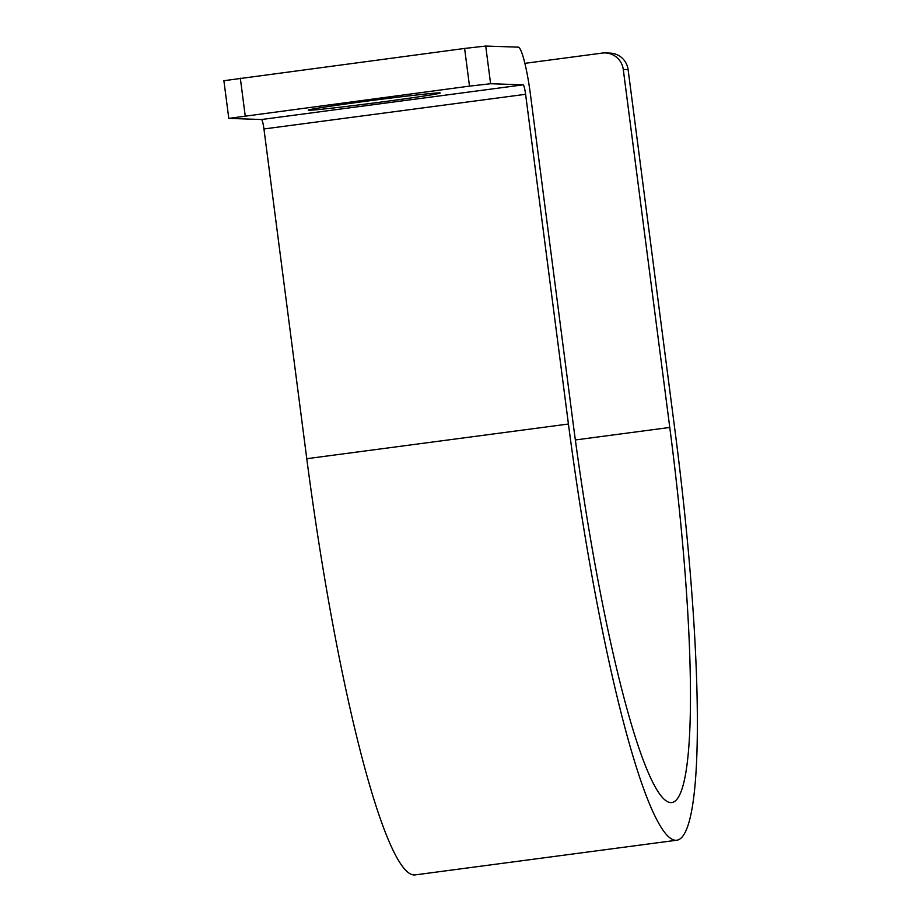 <?xml version="1.0" encoding="UTF-8"?>
<svg xmlns="http://www.w3.org/2000/svg" width="921" height="921" viewBox="0 0 921 921"><rect width="100%" height="100%" fill="white"/><g stroke="black" fill="none" stroke-linecap="round" stroke-linejoin="round"><path stroke-width="1.38" d="M228.788 118.383L261.518 119.523L523.174 84.836L490.605 83.73L469.503 86.125L228.788 118.383L223.895 80.703L464.61 48.445L485.712 46.05L518.281 47.155A47.512 5.952 -97.6 0 1 530.438 94.46L573.253 424.178A380.074 47.639 -97.6 0 0 671.455 802.594A380.074 47.639 -97.6 0 0 669.774 427.448L623.275 69.466A19.007 18.846 -88.1 0 0 602.138 53.096L524.901 63.342M382.699 101.851A66.508 1.382 172.6 0 0 440.203 92.998A66.508 1.382 172.6 0 0 365.81 101.275A66.508 1.382 172.6 0 0 308.293 110.129A66.508 1.382 172.6 0 0 382.699 101.851M523.174 84.836A9.498 1.186 -97.6 0 1 525.603 94.299L568.43 424.017A418.076 52.393 -97.6 0 0 676.451 840.263A418.076 52.393 -97.6 0 0 674.598 427.609L628.11 69.628L623.275 69.466M261.518 119.523A9.498 1.186 -97.6 0 1 263.947 128.975L525.603 94.299M676.451 840.263L414.784 874.95A418.076 52.393 -97.6 0 1 306.774 458.704L263.947 128.975M605.235 52.946L610.059 53.107A19.007 18.846 91.9 0 1 628.11 69.628M469.503 86.125L464.61 48.445M490.605 83.73L485.712 46.05M245.216 115.862L240.323 78.17M306.774 458.704L568.43 424.017M575.349 439.962L669.774 427.448"/></g></svg>
